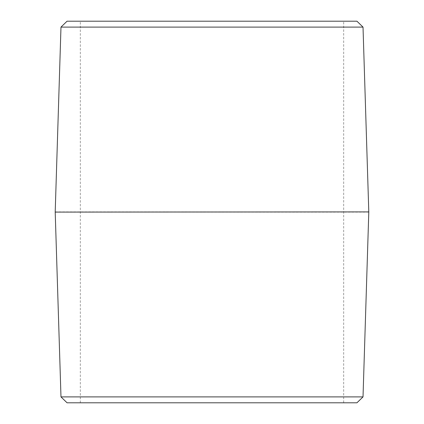 <?xml version="1.0" encoding="UTF-8"?>
<svg xmlns="http://www.w3.org/2000/svg" width="424" height="424" viewBox="0 0 424 424"><rect width="100%" height="100%" fill="white"/><g stroke="black" fill="none" stroke-linecap="round" stroke-linejoin="round"><path stroke-width="0.32" stroke-dasharray="2.12 1.59" d="M343.673 402.8L80.327 402.8L343.673 402.8L343.673 21.2L80.327 21.2L343.673 21.2M60.982 396.901L363.018 396.901M356.934 402.8L67.066 402.8M368.795 212.095L55.205 212.095M363.018 27.099L60.982 27.099M67.066 21.2L356.934 21.2M55.205 211.905L368.795 211.905M80.327 402.8L80.327 21.2"/><path stroke-width="0.64" d="M60.982 396.901L67.066 402.8L356.934 402.8L363.018 396.901L60.982 396.901L55.205 212.095L368.795 211.905L55.205 212.095M363.018 396.901L368.795 212.095M363.018 27.099L356.934 21.2L67.066 21.2L60.982 27.099L363.018 27.099L368.795 211.905M60.982 27.099L55.205 211.905"/></g></svg>
